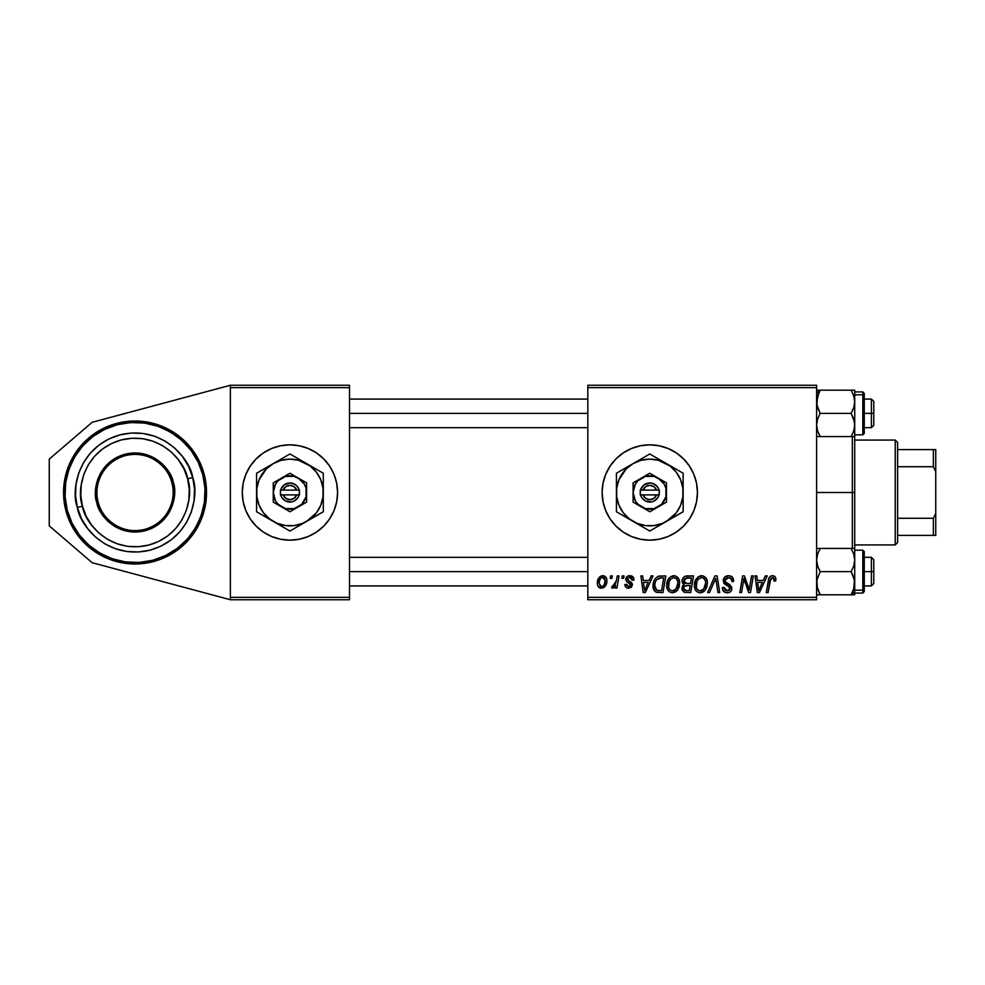 <?xml version="1.0" encoding="UTF-8"?>
<svg xmlns="http://www.w3.org/2000/svg" width="985" height="985" viewBox="0 0 985 985"><rect width="100%" height="100%" fill="white"/><g stroke="black" fill="none" stroke-linecap="round" stroke-linejoin="round"><path stroke-width="1.48" d="M155.79 560.908L148.994 562.62L135.043 563.986A71.486 71.486 0 0 1 63.545 492.5A71.486 71.486 0 0 1 135.043 421.014L148.994 422.38L162.402 426.456L174.764 433.055L185.599 441.945L194.488 452.78L201.088 465.142L205.163 478.55L206.53 492.5L205.163 506.45L201.088 519.858L194.488 532.22L185.599 543.055L174.764 551.945L162.402 558.544L148.994 562.62L135.043 563.986L121.093 562.62L107.685 558.544L95.323 551.945L84.488 543.055L75.599 532.22L68.987 519.858L64.924 506.45L63.545 492.5L64.924 478.55L68.987 465.142L75.599 452.78L84.488 441.945L95.323 433.055L101.344 429.448L114.285 424.092L128.038 421.358L142.049 421.358M649.755 444.838A47.662 47.662 0 0 0 616.093 458.788M616.068 458.801A47.662 47.662 0 0 0 616.068 526.199L610.158 518.984L605.75 510.735L603.042 501.796L602.118 492.5L603.042 483.204L605.75 474.265L610.158 466.016L616.081 458.801L623.308 452.866L631.545 448.471L640.484 445.749L649.78 444.838L659.076 445.749L668.027 448.471L676.264 452.866L683.479 458.801L689.414 466.016L693.822 474.265L696.53 483.204L697.442 492.5L696.53 501.796L693.822 510.735L689.414 518.984L683.479 526.199L676.264 532.134L668.027 536.529L659.076 539.251L649.78 540.162A47.662 47.662 0 0 1 602.118 492.5A47.662 47.662 0 0 1 649.78 444.838A47.662 47.662 0 0 1 697.442 492.5A47.662 47.662 0 0 1 649.78 540.162L640.484 539.251L631.545 536.529L623.308 532.134L616.081 526.199M616.093 526.212A47.662 47.662 0 0 0 649.755 540.162M289.91 444.838A47.662 47.662 0 0 0 245.918 474.241M250.313 466.016L245.905 474.265A47.662 47.662 0 0 0 245.905 510.722L243.197 501.796L242.273 492.5L243.197 483.204L245.905 474.265L250.313 466.016L256.235 458.801L263.463 452.866L271.7 448.471L280.639 445.749L289.935 444.838L299.243 445.749L308.182 448.471L316.419 452.866L323.646 458.801L329.569 466.016L333.977 474.265L336.685 483.204L337.596 492.5L336.685 501.796L333.977 510.735L329.569 518.984L323.646 526.199L316.419 532.134L308.182 536.529L299.243 539.251L289.935 540.162A47.662 47.662 0 0 1 242.273 492.5A47.662 47.662 0 0 1 289.935 444.838A47.662 47.662 0 0 1 337.596 492.5A47.662 47.662 0 0 1 289.935 540.162L280.639 539.251L271.7 536.529A47.662 47.662 0 0 0 289.91 540.162M256.235 526.199A47.662 47.662 0 0 0 271.7 536.529L263.463 532.134L256.235 526.199L250.313 518.984L245.905 510.735L250.313 518.984M587.823 385.258L816.602 385.258L816.602 387.647L587.823 387.647L587.823 597.353L816.602 597.353L816.602 385.258L587.823 385.258L587.823 387.647L587.823 385.258M649.115 580.461L651.159 575.905L653.043 575.905L645.298 592.588L643.18 592.588L640.89 575.905L642.639 575.905L643.193 580.461L649.115 580.461L643.193 580.461L642.639 575.905L640.89 575.905L643.18 592.588L645.298 592.588L653.043 575.905L651.159 575.905L649.115 580.461M682.063 581.101L682.839 578.293L684.957 576.311L693.538 575.905L690.719 592.588L684.144 592.305L681.965 589.707L682.383 586.137L684.144 584.462L682.556 583.12L682.063 581.101L684.144 584.462L681.842 588.538L684.144 592.305L690.719 592.588L693.538 575.905L686.865 575.905C683.873 576.287 682.273 578.023 682.063 581.101M772.462 575.696L775.441 577.284L775.712 580.891L773.976 581.101L774.038 578.897L773.09 577.776L770.91 578.269L768.066 592.588L766.305 592.588L768.916 578.293L770.356 576.323L772.462 575.696C769.938 576.09 768.583 577.653 768.374 580.362L766.305 592.588L768.066 592.588L770.061 580.781L772.338 577.641L774.136 579.66L773.976 581.101L775.712 580.891L775.872 579.365C775.86 577.062 774.727 575.843 772.462 575.696M749.794 586.087L751.58 575.905L753.34 575.905L750.484 592.588L748.662 592.588L743.884 578.429L741.57 592.588L739.809 592.588L742.628 575.905L744.451 575.905L749.265 590.04L749.794 586.087L749.265 590.04L744.451 575.905L742.628 575.905L739.809 592.588L741.57 592.588L743.884 578.429L748.662 592.588L750.484 592.588L753.34 575.905L751.58 575.905L749.794 586.087M723.224 580.596L724.763 577.001L729.011 575.708L732.434 577.198L733.628 581.335L731.892 581.544L731.326 578.897L729.232 577.715L726.548 577.998L725.022 579.82L725.526 582.037L731.609 586.789L731.584 590.163L729.848 592.182L726.265 592.736L723.125 590.717L722.362 587.602L724.086 587.429L724.603 589.572L726.659 590.815L729.269 590.298L730.156 588.488L729.503 586.998L724.295 583.785L723.224 580.596L730.156 588.488L727.275 590.852L724.086 587.429L722.35 587.971C722.584 591.012 724.209 592.625 727.226 592.81C730.119 592.711 731.67 591.234 731.892 588.377L729.922 584.733L725.403 581.889L724.96 580.436L728.346 577.641L731.449 579.082L731.892 581.544L733.628 581.335C733.677 577.764 731.953 575.88 728.457 575.696C725.28 575.831 723.532 577.469 723.224 580.596L723.249 580.091M707.636 592.588L714.925 575.905L717.129 575.905L719.69 592.588L717.942 592.588L715.75 578.293L709.495 592.588L707.636 592.588L709.495 592.588L715.75 578.293L717.942 592.588L719.69 592.588L717.129 575.905L714.925 575.905L707.636 592.588M694.413 585.373L695.398 580.485L698.513 576.644L702.958 575.843L706.356 578.577L707.39 582.258L706.91 586.801L705.42 589.892L702.945 592.133L699.842 592.798L697.084 591.813L695.09 589.239L694.413 585.373C694.29 589.609 696.21 592.083 700.175 592.81L705.125 590.286L707.415 582.898C707.427 578.798 705.519 576.397 701.677 575.696C696.801 576.853 694.376 580.079 694.413 585.373M597.353 583.182L598.609 578.281L600.345 576.434L603.202 575.708L605.873 577.173L606.834 579.636L606.612 583.145L603.904 587.54L599.643 587.848L597.833 585.866L597.353 583.182C597.279 586.124 598.621 587.811 601.404 588.254C605.221 587.331 607.056 584.758 606.883 580.522C606.883 577.666 605.504 576.053 602.758 575.696C599.052 576.619 597.255 579.118 597.353 583.182L597.427 581.901M763.289 580.461L765.333 575.905L767.216 575.905L759.46 592.588L757.342 592.588L755.064 575.905L756.8 575.905L757.366 580.461L763.289 580.461L757.366 580.461L756.8 575.905L755.064 575.905L757.342 592.588L759.46 592.588L767.216 575.905L765.333 575.905L763.289 580.461M666.685 585.373L667.67 580.485L670.785 576.644L675.23 575.843L678.628 578.577L679.662 582.258L679.17 586.801L677.692 589.892L675.217 592.133L672.115 592.798L669.357 591.813L667.362 589.239L666.685 585.373C666.562 589.609 668.483 592.083 672.447 592.81L677.397 590.286L679.675 582.898C679.699 578.798 677.791 576.397 673.949 575.696C669.074 576.853 666.648 580.079 666.685 585.373M658.202 576.311L665.811 575.905L662.991 592.588L656.232 592.207L653.424 588.784L653.708 581.556L655.37 578.404L658.202 576.311C654.656 578.355 652.932 581.507 653.03 585.767C652.821 588.87 654.052 591.074 656.712 592.367L662.991 592.588L665.811 575.905L658.522 576.2M629.834 575.696L632.862 576.767L633.971 580.03L632.235 580.239L631.693 578.109L630.412 577.284L627.654 578.269L627.827 580.128L631.57 582.578L632.444 584.499L631.397 587.331L628.061 588.205L625.721 587.048L624.872 584.573L626.595 584.351L628.43 586.703L630.572 585.743L630.425 583.896L626.608 581.409L625.746 579.512L627.002 576.57L629.834 575.696C627.42 575.708 626.054 576.89 625.734 579.205L626.608 581.409L630.72 585.065L628.898 586.74L626.595 584.351L624.872 584.573C625.069 586.974 626.386 588.193 628.812 588.254L632.456 584.807L627.47 579.069L629.747 577.21L632.235 580.239L633.971 579.796C633.847 577.161 632.468 575.794 629.834 575.696M621.867 578.293L622.274 575.905L623.997 575.905L623.64 578.293L621.867 578.293L623.64 578.293L623.997 575.905L622.274 575.905L621.867 578.293M610.171 578.293L610.565 575.905L612.301 575.905L611.944 578.293L610.171 578.293L611.944 578.293L612.301 575.905L610.565 575.905L610.171 578.293M616.376 580.756L617.25 575.905L619.011 575.905L616.967 588.045L615.206 588.045L615.65 585.533L613.79 587.934L611.648 587.811L612.35 585.915L613.63 586.235L614.911 585.152L616.376 580.756L611.648 587.811L612.83 588.254L615.65 585.533L615.206 588.045L616.967 588.045L619.011 575.905L617.25 575.905L616.216 581.593M587.823 599.742L816.602 599.742L816.602 387.647L587.823 387.647L587.823 599.742L587.823 597.353L816.602 597.353L816.602 599.742L587.823 599.742M230.367 385.258L349.515 385.258L349.515 387.647L230.367 387.647L230.367 597.353L349.515 597.353L349.515 385.258L230.367 385.258L92.147 422.294L230.367 385.258L230.367 387.647L230.367 385.258M230.367 599.742L349.515 599.742L349.515 387.647L230.367 387.647L230.367 599.742L230.367 597.353L349.515 597.353L349.515 599.742L230.367 599.742L92.147 562.706L49.25 525.867L49.25 459.133L92.147 422.294L49.25 459.133L49.25 525.867L92.147 562.706L230.367 599.742M289.959 540.162A47.662 47.662 0 0 0 333.964 510.759M329.569 518.984L333.977 510.735A47.662 47.662 0 0 0 333.977 474.277L329.569 466.016M323.646 458.801A47.662 47.662 0 0 0 289.959 444.838M649.804 540.162A47.662 47.662 0 0 0 689.401 518.996M689.426 518.96A47.662 47.662 0 0 0 689.426 466.04M689.401 466.004A47.662 47.662 0 0 0 649.804 444.838M606.871 580.079L606.354 577.924M604.494 576.065L603.645 575.782M601.503 575.893L600.345 576.434M599.766 576.878L597.649 580.645M598.892 587.331L599.976 587.996M603.904 587.54L605.652 585.595M606.612 583.145L606.822 581.839M606.871 581.187L606.883 580.522M600.604 586.543L601.478 586.74L599.089 583.194C598.991 580.214 600.21 578.22 602.746 577.21L605.159 580.707C605.319 583.773 604.088 585.779 601.478 586.74L601.712 586.728M599.939 579.5L599.102 582.714M604.137 584.905L605.159 580.707L604.445 578.072L602.278 577.259L600.16 579.069M700.852 575.757L700.027 575.942M698.513 576.644L697.836 577.124M700.889 592.761L701.603 592.638M702.945 592.133L704.127 591.32M702.194 590.335L703.758 589.005L700.224 590.852C697.442 590.31 696.075 588.55 696.149 585.558C696.038 581.396 697.848 578.761 701.554 577.641C704.324 578.158 705.691 579.894 705.679 582.824L703.758 589.005L705.26 586.087L705.666 582.357L704.928 579.722L703.327 578.096M698.439 590.384L699.769 590.828M696.641 588.304L697.7 589.818M700.901 577.702L698.156 579.402L696.851 581.692L696.346 587.417M714.334 581.679L714.63 581.002M715.996 580.473L716.157 581.569M732.434 577.198L731.609 576.484M723.679 582.824L724.061 583.489M726.524 585.262L728.789 586.506M722.436 588.931L722.695 589.855M723.716 591.48L725.329 592.502M729.762 584.622L727.841 583.526M730.094 577.961L730.87 578.404M748.957 588.895L748.637 587.762M748.28 586.629L747.923 585.496M744.771 581.704L745.386 583.514M770.799 576.053L769.999 576.607M770.061 580.781L770.221 579.931M758.204 586.604L757.6 582.406L762.341 582.406L758.647 590.766L762.341 582.406L757.6 582.406L758.573 589.719M682.556 583.12L683.245 583.92M685.129 578.478L691.458 577.863L690.51 583.489L686.828 583.489L683.799 581.15L684.033 579.869M686.496 577.949L684.747 578.774L683.799 581.15L686.496 577.949M686.988 577.887L687.776 577.863M684.575 590.397L686.323 590.643L683.578 588.464L684.538 586.124L690.177 585.435L689.303 590.643L686.323 590.643L689.303 590.643L690.177 585.435L685.88 585.558M683.627 587.811L684.353 590.261M684.686 586.013L683.701 587.503M673.112 575.757L672.299 575.942M666.919 582.886L666.783 583.711M666.746 586.691L666.956 587.996M674.466 590.335L676.03 589.005L672.496 590.852C669.701 590.31 668.347 588.55 668.409 585.558C668.31 581.396 670.108 578.761 673.826 577.641C676.596 578.158 677.963 579.894 677.951 582.824L676.03 589.005L677.729 585.287L677.729 580.99L675.981 578.355L673.494 577.653M670.711 590.384L672.029 590.828M668.913 588.304L669.972 589.818M644.03 586.604L643.439 582.406L648.167 582.406L644.473 590.766L648.167 582.406L643.439 582.406L644.301 588.685M660.196 575.929L659.519 575.991M653.708 581.556L653.104 584.339M654.951 591.382L655.776 591.985M660.221 577.924L663.73 577.863L661.563 590.643L656.86 590.36L654.766 585.866L654.877 584.167M657.721 590.569L658.497 590.631M655.148 588.451L657.389 590.508M655.136 582.849L654.766 585.866C654.656 580.953 656.909 578.281 661.501 577.863L656.835 579.5L658.965 578.146M660.861 577.875L663.73 577.863L661.563 590.643L659.051 590.643M626.645 584.819L626.928 585.706M631.459 575.929L632.21 576.262M599.089 583.194L600.345 586.395M601.958 586.691L603.879 585.324M700.224 590.852L701.246 590.729M702.995 577.936L701.221 577.653M683.799 581.15L685.178 583.292L690.51 583.489L691.458 577.863L688.207 577.863M672.496 590.852L673.518 590.729M673.174 577.702L670.416 579.402L669.123 581.692L668.618 587.417M656.835 579.5L655.887 580.916M654.766 585.866L654.963 587.823M148.994 422.38L155.79 424.092A71.486 71.486 0 0 1 174.714 433.031M162.402 426.456L174.764 433.055L180.39 437.241M204.227 474.511L202.848 474.868L204.227 474.511A71.486 71.486 0 0 0 185.623 441.982L194.488 452.78M206.185 485.494L206.185 499.506M205.163 506.45L203.452 513.259M194.488 532.22L185.599 543.055L180.39 547.759M95.36 433.031A71.486 71.486 0 0 1 114.248 424.092L121.093 422.38L135.043 421.014A71.486 71.486 0 0 1 206.53 492.5A71.486 71.486 0 0 1 135.043 563.986L128.038 563.642M121.093 562.62L114.285 560.908M101.344 555.552L89.684 547.759M84.488 543.055L75.599 532.22M63.89 499.506L63.89 485.494M75.599 452.78L84.488 441.945A71.486 71.486 0 0 0 64.924 478.55L66.623 471.741M84.488 441.945L95.323 433.055L101.344 429.448M171.944 482.909C176.229 493.313 171.821 521.804 144.635 529.401C117.19 536 99.46 513.271 98.143 502.091L96.752 502.448C98.131 514.047 116.513 537.625 144.992 530.792C173.2 522.9 177.78 493.35 173.323 482.551L171.944 482.909A38.132 38.132 0 0 1 144.635 529.401A38.132 38.132 0 0 1 98.143 502.091A38.132 38.132 0 0 1 125.452 455.599A38.132 38.132 0 0 1 171.944 482.909L173.323 482.551L170.651 475.275L166.6 468.651L161.343 462.95L155.076 458.394L148.033 455.132L140.498 453.322L132.753 453.002L125.083 454.208L117.806 456.892L111.194 460.931L105.494 466.2L100.926 472.468L97.675 479.51L95.865 487.046L95.545 494.79L96.752 502.448L99.436 509.725L103.474 516.349L108.732 522.05L115.011 526.606L122.041 529.868L129.589 531.678L137.334 531.998L144.992 530.792L152.269 528.108L158.893 524.069L164.581 518.799L169.149 512.532L172.4 505.49L174.222 497.954L174.53 490.21L173.323 482.551C171.956 470.953 153.561 447.375 125.083 454.208C96.887 462.1 92.307 491.65 96.752 502.448L98.143 502.091C93.846 491.687 98.266 463.196 125.452 455.599C152.897 449 170.614 471.729 171.944 482.909M65.847 510.489L67.226 510.131C59.346 490.998 67.46 438.657 117.412 424.695C167.844 412.567 200.423 454.331 202.848 474.868L204.991 488.437L204.437 502.165L201.211 515.512L195.449 527.985L187.372 539.09L177.275 548.399L165.554 555.565L152.663 560.305L139.094 562.447L125.378 561.893L112.068 558.692L99.559 552.917L88.453 544.828L79.145 534.732L71.979 523.023L67.226 510.131L65.096 496.563L65.65 482.835L68.864 469.488L74.626 457.015L82.715 445.91L92.812 436.601L104.521 429.435L117.412 424.695L130.98 422.553L144.709 423.107L158.006 426.308L170.528 432.083L181.634 440.172L190.942 450.268L198.108 461.977L202.848 474.868C210.728 494.002 202.614 546.343 152.663 560.305C102.243 572.433 69.664 530.669 67.226 510.131L65.847 510.489A71.486 71.486 0 0 1 64.924 506.45M77.384 507.484C79.453 524.956 107.143 560.465 150.028 550.159C192.506 538.278 199.401 493.781 192.703 477.516L187.63 478.833C193.737 493.657 187.446 534.252 148.71 545.087C109.606 554.481 84.341 522.099 82.457 506.167L77.384 507.484L82.457 506.167C76.337 491.343 82.642 450.748 121.377 439.913C160.481 430.519 185.746 462.901 187.63 478.833L192.703 477.516C190.634 460.044 162.931 424.535 120.047 434.841C77.581 446.722 70.674 491.219 77.384 507.484L75.562 495.947L77.384 507.484L81.41 518.455L77.384 507.484M82.457 506.167L80.795 495.652L81.226 485.002L83.725 474.647L88.194 464.982L94.462 456.375L102.292 449.148L111.379 443.595L121.377 439.913L131.892 438.263L142.53 438.682L152.884 441.181L162.562 445.651L171.168 451.918L178.396 459.749L183.949 468.835L187.63 478.833L189.28 489.348L188.849 499.998L186.362 510.353L181.893 520.018L175.625 528.625L167.795 535.852L158.708 541.405L148.71 545.087L138.183 546.737L127.545 546.318L117.19 543.818L107.525 539.349L98.906 533.082L91.691 525.251L86.138 516.165L82.457 506.167M97.675 479.51L100.926 472.468L105.494 466.2M148.033 455.132L155.076 458.394L161.343 462.95M172.4 505.49L169.149 512.532L164.581 518.799M122.041 529.868L115.011 526.606L108.732 522.05M90.546 452.878L99.128 444.961L90.546 452.878L83.676 462.322L78.775 472.923L76.03 484.288L75.562 495.947M109.089 438.867L120.047 434.841L131.584 433.018L120.047 434.841L109.089 438.867L99.128 444.961M174.653 448.003L182.57 456.584L174.653 448.003L165.209 441.132L154.608 436.232L143.256 433.498L131.584 433.018M188.664 466.545L192.703 477.516L194.513 489.052L192.703 477.516L188.664 466.545L182.57 456.584M179.541 532.122L170.959 540.039L179.541 532.122L186.411 522.678L191.312 512.077L194.045 500.712L194.513 489.052M160.986 546.133L150.028 550.159L138.491 551.982L150.028 550.159L160.986 546.133L170.959 540.039M95.422 536.997L87.505 528.416L95.422 536.997L104.866 543.868L115.467 548.768L126.819 551.501L138.491 551.982M84.513 441.92A71.486 71.486 0 0 1 95.286 433.08M114.322 424.079A71.486 71.486 0 0 1 121.044 422.393M121.143 422.368A71.486 71.486 0 0 1 134.994 421.014M135.08 421.014A71.486 71.486 0 0 1 148.944 422.368M149.03 422.393A71.486 71.486 0 0 1 155.753 424.079M174.801 433.08A71.486 71.486 0 0 1 185.562 441.92M81.41 518.455L87.505 528.416M854.721 436.897L854.721 492.5L852.345 492.5L852.345 548.423L852.345 492.5L816.602 492.5L852.345 492.5L852.345 436.577L852.345 492.5L854.721 492.5L854.721 424.978L853.724 430.95L851.138 436.577L853.724 430.962L851.138 436.577L853.724 430.962L854.721 424.978L854.721 401.781L853.724 407.741L851.138 413.38L853.724 419.019L854.721 424.978L854.721 390.183L851.138 390.183L853.712 395.785L854.721 401.781L854.721 390.183L816.602 390.183L851.138 390.183L853.712 395.785L854.721 401.781L853.724 407.741L851.138 413.38L820.185 413.38L851.138 413.38L854.463 421.962L854.721 436.577M851.151 548.436L820.185 548.423L817.599 554.038L820.185 548.423L851.138 548.423L853.724 554.05L854.721 560.022L854.721 492.5L854.721 548.103M871.405 413.38L873.793 413.38L873.793 401.461L873.793 413.38L871.405 413.38L871.405 399.085L871.405 413.38L864.264 413.38L871.405 413.38L871.405 427.675L871.405 413.38M349.515 413.38L587.823 413.38L349.515 413.38M873.793 425.298L873.793 413.38L873.793 425.298L871.405 427.675L864.264 427.675M816.602 393.298L820.185 390.183L817.599 395.822L820.185 390.183L816.602 393.298M854.463 428.032L854.254 429.041M854.721 434.828L862.823 434.828L862.823 394.813L854.721 394.813L862.823 394.813A1.428 1.244 0 0 1 864.264 396.044L864.264 433.363M864.264 393.532L864.264 396.044A1.428 1.244 180 0 0 862.823 394.813L862.823 391.931L864.264 393.36M817.599 436.577L854.463 436.577L820.185 436.577L817.599 430.95L816.602 424.978L817.599 419.007L820.185 413.38L817.612 407.778L816.602 401.781L819.052 392.301M864.264 430.716L864.264 430.063M862.823 394.813L862.823 434.619M864.264 433.203L864.264 396.044M854.081 397.017L853.724 395.81M851.138 390.183L854.721 390.183M853.712 390.183L854.463 390.183M820.173 436.564L817.599 430.95L816.602 424.978L817.599 419.007L820.185 413.38L816.861 404.835L817.599 395.822M817.168 397.275L820.185 390.183L817.612 395.785M871.405 571.62L871.405 585.915L871.405 571.62L864.264 571.62L871.405 571.62L871.405 557.325L871.405 571.62L873.793 571.62L871.405 571.62M873.793 583.539L873.793 571.62L873.793 583.539L871.405 585.915L864.264 585.915M587.823 571.62L349.515 571.62L587.823 571.62M873.793 559.702L873.793 571.62L873.793 559.702L871.405 557.325L864.264 557.325M854.463 594.817L854.721 591.702L851.138 594.817L854.721 594.817L853.724 594.817L854.721 594.817L854.721 583.218L853.724 589.178L851.138 594.817L854.463 594.817M864.264 551.637L864.264 588.956A1.428 1.244 180 0 1 862.823 590.187L854.721 590.187L862.823 590.187L862.823 550.172L864.264 551.6M862.823 593.068L862.823 590.187A1.428 1.244 0 0 0 864.264 588.956L864.264 591.591L862.823 593.068L854.721 593.068M817.612 594.817L851.138 594.817L820.185 594.817L816.861 586.26L816.848 580.214L820.185 571.62L851.138 571.62L853.712 577.222L854.721 583.218L854.721 560.022L853.724 565.993L851.138 571.62L820.185 571.62L817.599 565.981L816.602 560.022L817.599 554.05L820.185 548.423L816.602 548.423L820.185 548.423L817.599 554.038L816.602 560.022L817.599 565.981L820.185 571.62L816.848 580.214L817.427 588.648M853.847 554.432L854.721 560.022L854.721 548.423M817.365 588.427L820.185 594.805M854.192 587.528L851.138 594.817L853.724 589.178L851.138 594.817L854.721 591.702L854.721 560.022L853.724 565.993L851.138 571.62L854.463 580.165L853.724 589.178M854.463 586.235L854.143 587.762M862.823 550.381L862.823 590.187M864.264 588.956L864.264 551.797M853.712 548.423L851.138 548.423L853.724 554.05M853.724 589.202L852.271 592.699M817.242 587.983L817.599 589.19M820.185 390.183L817.612 390.183M851.138 594.817L853.712 594.817M895.242 440.073L897.618 442.45L897.618 449.603L897.618 442.45L895.242 440.073L854.721 440.073L895.242 440.073L895.242 544.927L854.721 544.927L895.242 544.927L895.242 440.073M897.618 542.55L895.242 544.927L897.618 542.55L897.618 535.397L897.618 542.55M897.618 466.718L897.618 518.282L897.618 449.603L897.618 466.718L933.361 466.718L935.75 471.729L935.75 513.271L933.361 518.282L897.618 518.282L897.618 535.397L897.618 518.282L933.361 518.282L933.361 535.397L935.75 535.397L935.75 513.271L935.75 535.397L933.361 535.397L933.361 518.282L935.75 513.271L935.75 449.603L897.618 449.603L933.361 449.603L933.361 466.718L933.361 449.603L935.75 449.603L935.75 471.729L933.361 466.718L897.618 466.718M897.618 535.397L933.361 535.397L897.618 535.397M296.682 494.889L283.2 494.889L285.81 498.336L289.935 499.654L294.072 498.336L296.682 494.889A7.154 7.154 0 0 1 283.2 494.889L280.713 494.889A9.53 9.53 0 0 0 299.169 494.889L296.682 494.889L299.169 494.889L297.901 497.745L294.466 500.897L291.498 501.907L285.416 500.897L281.981 497.745L280.405 494.889L280.405 490.111L284.099 484.965L289.935 482.97L294.466 484.103L296.928 486.024L299.477 490.111L299.477 494.889L283.2 494.889M298.283 478.057L289.935 473.243L273.264 482.872L273.264 502.128L289.935 511.757L306.618 502.128L306.618 482.872L289.935 473.243L273.264 482.872L273.264 502.128L289.935 511.757L306.618 502.128L306.618 492.5A16.683 16.683 0 0 1 281.599 506.943A16.683 16.683 0 0 1 281.599 478.057A16.683 16.683 0 0 1 306.618 492.5L306.618 482.872L294.256 476.383L285.625 476.383L278.139 480.705L275.492 484.164L273.264 492.5L275.492 500.836L278.139 504.295L285.625 508.617L294.256 508.617L301.73 504.295L306.052 496.822L306.052 488.178L304.39 484.164L298.283 478.057M306.618 521.397L316.407 512.816L320.765 505.268L323.018 496.859L323.018 488.141L320.765 479.732L316.407 472.184L310.25 466.028L298.578 460.278L289.935 459.133L281.304 460.278L273.264 463.603L266.344 468.909L259.117 479.732L256.863 488.141L256.863 496.859L259.117 505.268L263.475 512.816L269.631 518.972L277.167 523.318L285.588 525.571L294.293 525.571L302.703 523.318L323.302 511.757L323.302 473.243L289.935 453.974L256.58 473.243L256.58 511.757L289.935 531.026L323.302 511.757L323.302 492.5A33.367 33.367 0 0 1 273.264 521.397L289.935 531.026L302.309 523.885M273.264 521.397A33.367 33.367 0 0 1 256.58 492.5L256.58 511.757L268.942 518.898M256.58 492.5A33.367 33.367 0 0 1 273.264 463.603L256.58 473.243L256.58 487.501M273.264 463.603A33.367 33.367 0 0 1 306.618 463.603L289.935 453.974L277.61 461.091M323.302 477.811L323.302 473.243L306.618 463.603A33.367 33.367 0 0 1 323.302 492.5L323.302 482.576M323.302 507.189L323.302 511.757M323.302 500.885L323.302 502.412M323.302 492.5L323.302 497.499M313.452 517.445L310.977 518.886M320.827 513.197L315.212 516.435M299.785 525.337L298.049 526.335M280.097 525.337L277.61 523.909M287.46 529.598L281.858 526.359M266.43 517.445L264.657 516.435M256.58 500.885L256.58 497.511M256.58 507.176L256.58 502.424M259.055 471.803L264.657 468.565M266.43 467.555L268.868 466.139M256.58 477.811L256.58 473.243M256.58 484.115L256.58 482.601M299.785 459.663L302.272 461.091M297.999 458.628L289.935 453.974M281.821 458.665L280.097 459.663M323.302 484.115L323.302 487.489M310.952 466.102L306.618 463.603M313.452 467.555L315.188 468.552M263.475 472.184L261.05 475.817M316.394 512.816L318.832 509.183M283.2 490.111L296.682 490.111L294.072 486.664L289.935 485.346L285.81 486.664L283.2 490.111A7.154 7.154 0 0 1 296.682 490.111L299.169 490.111A9.53 9.53 0 0 0 280.713 490.111L296.682 490.111M299.477 494.889L299.477 490.111L299.169 494.889M280.713 494.889L280.405 490.111L280.405 494.889M656.527 494.889L643.045 494.889L645.655 498.336L649.78 499.654L653.905 498.336L656.527 494.889A7.154 7.154 0 0 1 643.045 494.889L640.558 494.889A9.53 9.53 0 0 0 659.014 494.889L656.527 494.889L659.014 494.889L657.746 497.745L654.299 500.897L651.344 501.907L645.261 500.897L641.826 497.745L640.25 494.889L640.25 490.111L643.944 484.965L649.78 482.97L652.87 483.475L656.773 486.024L659.31 490.111L659.31 494.889L643.045 494.889M658.128 478.057L649.78 473.243L633.096 482.872L633.096 502.128L649.78 511.757L666.463 502.128L666.463 482.872L649.78 473.243L633.096 482.872L633.096 502.128L649.78 511.757L666.463 502.128L666.463 492.5A16.683 16.683 0 0 1 641.444 506.943A16.683 16.683 0 0 1 641.444 478.057A16.683 16.683 0 0 1 666.463 492.5L666.463 482.872L654.102 476.383L645.471 476.383L637.984 480.705L635.337 484.164L633.096 492.5L635.337 500.836L637.984 504.295L645.471 508.617L654.102 508.617L661.575 504.295L665.897 496.822L665.897 488.178L664.235 484.164L658.128 478.057M666.463 521.397L676.252 512.816L680.61 505.268L682.864 496.859L682.864 488.141L680.61 479.732L676.252 472.184L670.096 466.028L658.423 460.278L649.78 459.133L641.149 460.278L633.096 463.603L626.189 468.909L618.962 479.732L616.708 488.141L616.708 496.859L618.962 505.268L623.308 512.816L629.477 518.972L637.012 523.318L645.434 525.571L654.138 525.571L662.548 523.318L683.147 511.757L683.147 473.243L649.78 453.974L616.425 473.243L616.425 511.757L649.78 531.026L683.147 511.757L683.147 492.5A33.367 33.367 0 0 1 633.096 521.397L649.78 531.026L662.105 523.909M633.096 521.397A33.367 33.367 0 0 1 616.425 492.5L616.425 511.757L628.75 518.886M616.425 492.5A33.367 33.367 0 0 1 633.096 463.603L616.425 473.243L616.425 487.501M633.096 463.603A33.367 33.367 0 0 1 666.463 463.603L649.78 453.974L637.455 461.091M683.147 477.811L683.147 473.243L666.463 463.603A33.367 33.367 0 0 1 683.147 492.5L683.147 482.576M683.147 507.189L683.147 511.757M683.147 500.885L683.147 502.412M683.147 492.5L683.147 497.499M673.297 517.445L670.822 518.886M680.672 513.197L675.057 516.435M659.63 525.337L657.894 526.335M637.48 523.921L639.93 525.337M641.715 526.372L647.305 529.598M626.263 517.445L624.502 516.435M616.425 500.885L616.425 497.511M616.425 507.176L616.425 502.424M626.263 467.555L628.75 466.114M618.9 471.803L624.502 468.565M616.425 477.811L616.425 473.243M616.425 484.115L616.425 482.601M662.08 461.079L659.63 459.663M657.845 458.628L649.78 453.974M639.93 459.663L641.703 458.641M683.147 484.115L683.147 487.489M666.463 463.603L670.822 466.114M673.297 467.555L675.033 468.552M623.32 472.184L620.895 475.817M676.239 512.816L678.677 509.183M643.045 490.111L656.527 490.111L653.905 486.664L649.78 485.346L645.655 486.664L643.045 490.111A7.154 7.154 0 0 1 656.527 490.111L659.014 490.111A9.53 9.53 0 0 0 640.558 490.111L656.527 490.111M659.31 494.889L659.31 490.111L659.014 494.889M640.558 494.889L640.25 490.111L640.25 494.889M864.264 399.085L871.405 399.085L873.793 401.461M587.823 399.085L349.515 399.085M587.823 427.675L349.515 427.675M854.721 391.931L862.823 391.931M862.823 434.828L864.264 433.4M349.515 585.915L587.823 585.915M349.515 557.325L587.823 557.325M854.721 550.172L862.823 550.172"/></g></svg>
